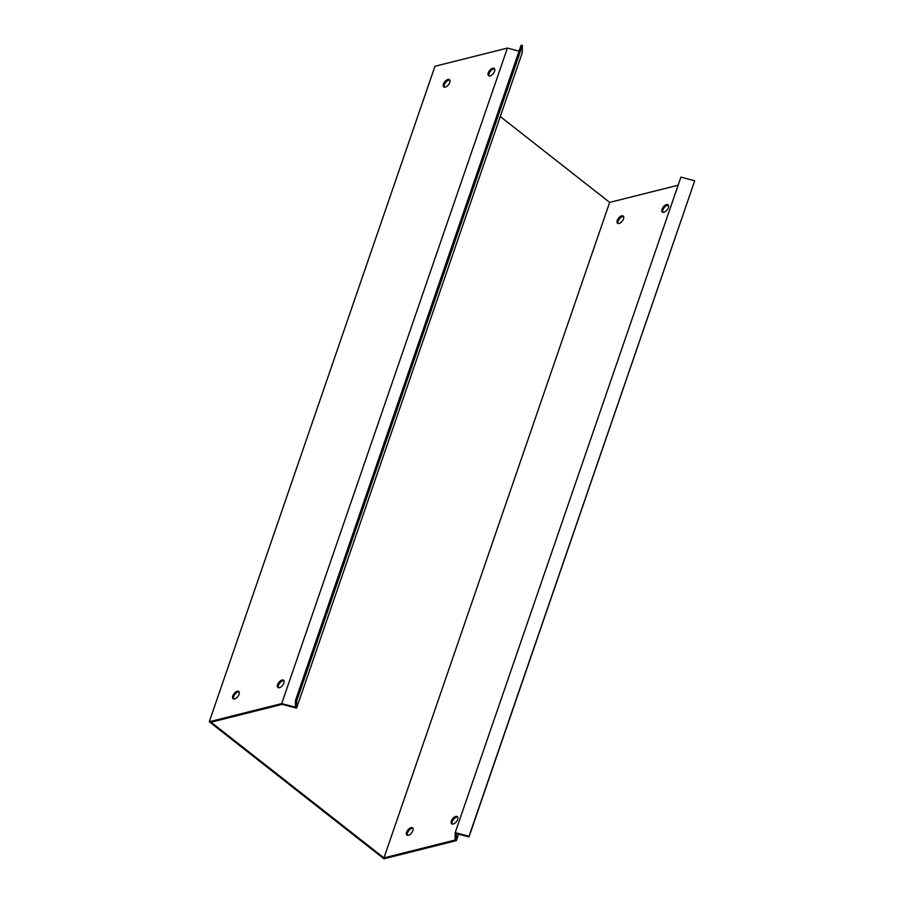 <?xml version="1.0" encoding="UTF-8"?>
<svg xmlns="http://www.w3.org/2000/svg" width="904" height="904" viewBox="0 0 904 904"><rect width="100%" height="100%" fill="white"/><g stroke="black" fill="none" stroke-linecap="round" stroke-linejoin="round"><path stroke-width="1.36" d="M458.588 834.177L456.362 840.641L456.452 833.612L469.006 836.912L694.724 180.777L469.018 836.268L455.209 832.629L455.107 840.042L383.951 857.885L609.658 202.394L678.124 185.218M519.065 51.155L507.404 48.093L434.982 66.252L209.276 721.742L383.94 858.8L456.362 840.641M412.925 828.29A4.599 2.384 -51.9 0 0 408.732 830.674A4.599 2.384 -51.9 0 0 407.41 835.319M623.579 216.497A4.599 2.384 -51.9 0 0 619.398 218.881A4.599 2.384 -51.9 0 0 618.065 223.525M457.729 817.058A4.599 2.384 -51.9 0 0 453.537 819.442A4.599 2.384 -51.9 0 0 452.203 824.086M668.384 205.264A4.599 2.384 -51.9 0 0 664.191 207.649A4.599 2.384 -51.9 0 0 662.869 212.293M412.868 830.674A4.599 2.384 128.1 0 1 410.043 834.46A4.599 2.384 128.1 0 1 406.89 835.07A4.599 2.384 128.1 0 1 407.851 829.985A4.599 2.384 128.1 0 1 412.563 827.838A4.599 2.384 128.1 0 1 412.868 830.674M623.523 218.881A4.599 2.384 128.1 0 1 620.698 222.666A4.599 2.384 128.1 0 1 617.545 223.277A4.599 2.384 128.1 0 1 618.505 218.192A4.599 2.384 128.1 0 1 623.218 216.045A4.599 2.384 128.1 0 1 623.523 218.881M457.661 819.431A4.599 2.384 128.1 0 1 454.836 823.228A4.599 2.384 128.1 0 1 451.684 823.838A4.599 2.384 128.1 0 1 452.655 818.753A4.599 2.384 128.1 0 1 457.367 816.606A4.599 2.384 128.1 0 1 457.661 819.431M668.316 207.649A4.599 2.384 128.1 0 1 665.502 211.434A4.599 2.384 128.1 0 1 662.349 212.044A4.599 2.384 128.1 0 1 663.31 206.959A4.599 2.384 128.1 0 1 668.022 204.812A4.599 2.384 128.1 0 1 668.316 207.649M694.724 180.777L680.915 177.139L455.209 832.629M383.951 857.885L211.061 722.206L282.206 704.363L296.568 708.148L522.275 52.658L522.376 45.528L296.67 701.018L296.568 708.148M522.376 45.528L521.111 45.2L295.405 700.69L295.325 707.165L281.698 703.583L209.276 721.742M507.404 48.093L281.698 703.583M449.808 80.128A4.599 2.384 -51.9 0 0 444.35 84.773A4.599 2.384 -51.9 0 0 444.293 87.157M239.142 691.922A4.599 2.384 -51.9 0 0 233.695 696.566A4.599 2.384 -51.9 0 0 233.627 698.95M494.601 68.896A4.599 2.384 -51.9 0 0 489.154 73.54A4.599 2.384 -51.9 0 0 489.087 75.925M283.946 680.689A4.599 2.384 -51.9 0 0 278.488 685.334A4.599 2.384 -51.9 0 0 278.432 687.718M500.274 116.548L609.658 202.394M443.468 84.083A4.599 2.384 128.1 0 1 446.293 80.298A4.599 2.384 128.1 0 1 449.446 79.676A4.599 2.384 128.1 0 1 448.486 84.773A4.599 2.384 128.1 0 1 443.762 86.908A4.599 2.384 128.1 0 1 443.468 84.083M232.814 695.877A4.599 2.384 128.1 0 1 235.628 692.091A4.599 2.384 128.1 0 1 238.78 691.47A4.599 2.384 128.1 0 1 237.82 696.555A4.599 2.384 128.1 0 1 233.108 698.702A4.599 2.384 128.1 0 1 232.814 695.877M488.262 72.851A4.599 2.384 128.1 0 1 491.087 69.066A4.599 2.384 128.1 0 1 494.239 68.444A4.599 2.384 128.1 0 1 493.279 73.529A4.599 2.384 128.1 0 1 488.567 75.676A4.599 2.384 128.1 0 1 488.262 72.851M277.607 684.644A4.599 2.384 128.1 0 1 280.432 680.848A4.599 2.384 128.1 0 1 283.585 680.237A4.599 2.384 128.1 0 1 282.624 685.322A4.599 2.384 128.1 0 1 277.912 687.469A4.599 2.384 128.1 0 1 277.607 684.644M295.405 700.69L296.67 701.018M469.006 836.912L469.018 836.268"/></g></svg>

